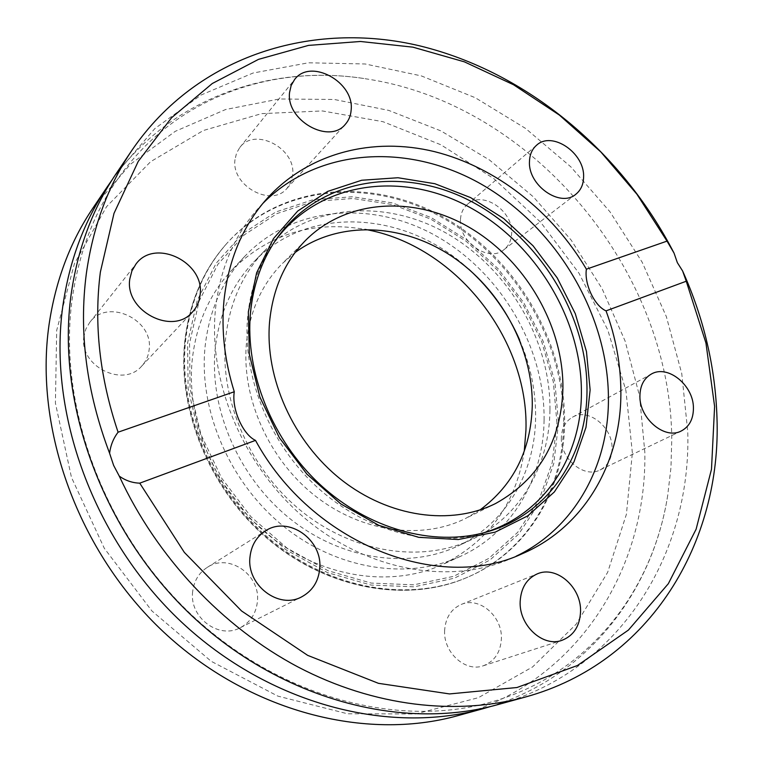<?xml version="1.0" encoding="UTF-8"?>
<svg xmlns="http://www.w3.org/2000/svg" width="763" height="763" viewBox="0 0 763 763"><rect width="100%" height="100%" fill="white"/><g stroke="black" fill="none" stroke-linecap="round" stroke-linejoin="round"><path stroke-width="0.57" stroke-dasharray="3.81 2.86" d="M497.896 704.602C621.196 670.877 691.431 552.565 687.749 431.639L681.76 373.584L666.337 316.597L642.169 262.214L610.028 211.856L570.81 166.83L525.516 128.394L475.263 97.721L421.338 75.909L365.2 63.978L308.5 62.795L253.125 73.01L201.127 94.984L154.755 128.67L116.281 173.487M262.758 203.53L258.285 208.328C234.231 235.3 219.963 268.938 215.471 309.253C207.975 382.845 243.998 467.776 306.392 519.527C368.853 571.287 450.141 584.954 510.18 558.907L516.15 556.189M483.58 532.832L479.774 533.919C428.177 547.929 364.161 530.533 316.511 486.613C268.957 442.635 242.262 375.682 247.66 316.874C250.321 289.702 258.514 265.782 272.267 245.114L274.508 241.852M480.07 509.894L465.716 518.392C422.044 540.28 361.9 532.526 315.377 496.084C268.9 459.65 241.385 397.895 246.43 343.369C249.816 310.884 261.843 284.227 282.491 263.388L295.128 252.496M519.67 340.04C530.628 365.515 535.941 391.581 535.607 418.229C534.93 472.946 505.936 523.637 457.829 546.07C408.653 569.37 341.767 559.975 290.379 519.012C239.038 478.058 209.138 409.321 215.214 348.815C219.105 313.898 231.952 284.981 253.755 262.033C308.338 203.893 406.65 211.246 468.74 269.158M549.951 410.093C549.465 465.525 520.347 516.856 471.753 539.508C422.082 563.056 354.328 553.394 302.158 511.696C250.026 469.998 219.553 400.146 225.581 338.791C229.434 303.388 242.376 274.108 264.408 250.932C310.779 203.025 387.385 198.742 448.243 234.279C509.226 269.864 550.781 341.118 549.951 410.093M444.638 630.267C443.065 652.203 465.258 672.518 483.265 665.794C494.462 661.435 500.499 652.499 501.377 638.965C502.664 616.437 479.364 596.304 461.186 604.468C451.124 609.027 445.602 617.629 444.638 630.267M192.667 591.611C189.081 617.353 218.933 639.747 240.316 627.682C250.398 622.169 256.101 613.452 257.408 601.54C260.717 574.806 228.633 552.717 207.25 567.386C198.819 572.937 193.964 581.015 192.667 591.611M83.949 336.206C78.503 365.801 123.158 388.443 141.756 366.04C145.886 361.557 148.327 356.226 149.081 350.064C154.193 319.764 107.545 297.618 89.71 322.453L85.914 328.891L83.949 336.206M234.994 159.591C231.046 185.724 271.485 207.832 286.955 188.413L290.875 182.262L292.649 174.956C296.263 148.508 254.909 126.648 239.811 147.488L236.559 153.086L234.994 159.591M460.471 219.706C458.553 242.109 488.949 262.844 503.961 249.663C508.807 245.762 511.372 240.326 511.649 233.354C513.27 210.702 482.321 190.168 467.433 204.331C463.122 208.118 460.804 213.239 460.471 219.706M561.358 437.771C560.309 458.859 584.22 478.63 600.042 469.96C607.768 465.84 611.773 458.706 612.05 448.549C612.823 427.127 588.283 407.556 572.45 417.208C565.431 421.348 561.73 428.205 561.358 437.771M632.365 452.879L625.937 390.656L607.825 330.045L578.993 273.221L540.614 222.195L494.071 178.809L440.919 144.789L383.007 121.708L322.444 110.95L261.642 113.63L203.378 130.492L150.645 161.67L106.629 206.582L74.402 263.693L56.681 330.408L55.413 403.122L71.464 477.38L104.293 548.282L151.951 610.991L211.198 661.302L277.894 696.133L347.508 713.777L415.635 713.968L478.372 697.697L532.631 666.919L576.179 624.172L607.653 572.336L626.404 514.3L632.365 452.879M457.819 715.656C577.41 682.999 647.148 568.921 644.811 452.087L639.566 396.035L625.107 341.042L602.064 288.605L571.201 240.116L533.385 196.873L489.598 160.087L440.947 130.912L388.691 110.387L334.27 99.476L279.306 98.98L225.629 109.51L175.252 131.331L130.311 164.35L93.019 207.946M112.018 180.001C171.789 96.701 273.173 62.967 368.586 79.266C533.547 105.275 670.648 270.741 671.764 439.25L670.963 467.576L667.692 495.54C652.689 591.163 588.378 676.495 490.361 706.567M524.257 451.143C516.131 503.37 488.997 541.12 442.855 564.401C391.448 588.092 322.11 578.049 269.11 535.512C216.158 492.984 185.667 421.882 192.295 359.259C196.425 323.703 209.529 294.079 231.599 270.379C268.376 234.079 312.811 220.402 364.905 229.367M544.086 420.07C543.504 478.544 512.307 532.86 460.394 556.38C408.31 580.376 337.809 569.999 283.76 526.48C229.758 482.969 198.523 410.37 205.094 346.621C209.205 310.436 222.434 280.336 244.789 256.32C293.183 205.247 373.66 200.001 437.495 236.73C501.472 273.488 545.04 347.833 544.086 420.07M564.63 422.311C564.334 489.035 528.273 551.391 467.833 577.124C409.54 602.398 331.333 589.704 271.657 540.605C212.047 491.515 178.017 410.608 185.667 339.974C190.225 301.28 204.169 268.834 227.517 242.644C281.146 183.463 371.858 176.634 443.77 217.283C515.855 257.98 565.259 341.08 564.63 422.311M556.942 422.855L553.328 381.881L541.711 341.643L522.703 303.788L497.142 269.844L466.059 241.194L430.694 219.076L392.44 204.56L352.878 198.485L313.755 201.422L276.94 213.592L244.341 234.813L217.827 264.399L199.114 301.127L189.567 343.255L190.063 388.529L200.879 434.366L221.556 477.991L250.922 516.732L287.193 548.254L328.109 570.743L371.152 583.075L413.794 584.83L453.689 576.313L488.845 558.402L517.648 532.402L538.993 499.946L552.183 462.817L556.942 422.855M479.774 533.919L484.734 532.526C432.726 546.651 368.119 529.055 319.993 484.677C271.962 440.232 244.971 372.592 250.388 313.24L250.426 312.84M563.657 422.845C563.361 489.512 527.3 551.811 466.908 577.524C408.644 602.78 330.513 590.114 270.903 541.072C211.341 492.04 177.359 411.219 185.008 340.641C189.567 301.986 203.511 269.568 226.84 243.397C280.431 184.264 371.085 177.417 442.931 218.008C514.958 258.657 564.315 341.681 563.657 422.845M558.535 423.198L553.757 463.542L540.462 501.024L518.935 533.804L489.875 560.08L454.395 578.192L414.109 586.823L371.037 585.068L327.556 572.641L286.22 549.932L249.568 518.096L219.897 478.945L199.019 434.872L188.099 388.567L187.612 342.835L197.283 300.288L216.206 263.206L242.996 233.354L275.929 211.952L313.116 199.687L352.601 196.749L392.525 202.91L431.133 217.569L466.822 239.897L498.172 268.805L523.962 303.064L543.151 341.252L554.882 381.853L558.535 423.198M667.692 495.54C652.632 591.211 588.626 674.73 490.714 702.17C399.841 728.188 281.194 698.698 192.333 615.56C103.577 532.498 57.378 404.628 72.218 298.819C78.694 253.783 93.391 214.537 116.3 181.069C173.535 97.025 273.106 63.014 368.586 79.266M495.654 503.485L465.716 518.392M471.753 539.508L457.829 546.07M483.265 665.794L561.854 640.367M240.316 627.682L301.728 596.819M141.756 366.04L192.4 312.086M286.955 188.413L345.296 124.35M503.961 249.663L575.817 194.269M600.042 469.96L681.273 430.981M460.394 556.38L442.855 564.401M522.254 553.719L510.18 558.907M267.05 198.542L258.285 208.328M244.789 256.32L231.599 270.379M572.45 417.208L651.173 374.156M467.433 204.331L536.523 145.285M239.811 147.488L294.556 79.59M89.71 322.453L135.909 264.122M207.25 567.386L265.352 530.962M461.186 604.468L537.266 573.881M264.408 250.932L253.755 262.033M306.182 239.773L282.491 263.388M272.267 245.114L275.166 240.86M467.833 577.124L466.908 577.524C408.377 602.884 330.16 590.209 270.598 541.272C211.093 492.345 177.15 411.677 184.808 341.032C189.377 302.272 203.387 269.73 226.84 243.397L227.517 242.644"/><path stroke-width="1.14" d="M667.015 241.118L674.044 253.106C621.835 151.665 526.632 71.903 419.755 45.866C313.335 20.534 197.722 54.507 132.247 149.825L116.281 173.487C92.762 208.27 77.712 248.604 71.121 294.508C55.976 403.169 102.604 531.859 192.009 615.932C281.528 700.014 402.721 731.24 497.896 704.602L525.411 697.02C651.163 662.58 721.617 541.396 716.972 417.714C715.351 367.251 703.896 318.324 682.608 270.96L686.252 281.232L606.051 310.865C594.501 305.973 584.086 283.893 586.394 269.186L667.015 241.118L636.924 194.231L600.767 151.875L559.346 115.06L513.537 84.75L464.352 61.832L412.907 47.163L360.479 41.479L308.49 45.398L258.514 59.361L212.276 83.52L171.58 117.721L138.256 161.355L114.011 213.344L100.363 272.086C93.735 324.037 99.638 377.408 118.084 432.201L234.27 391.753C231.523 408.682 242.701 434.49 255.5 440.394L139.743 483.16L184.331 552.383L241.547 610.953L307.67 655.36L378.438 683.324L449.521 693.929L516.961 687.52L577.429 665.517L628.445 630.057L668.321 583.714L696.114 529.217L711.488 469.264L714.607 406.412L705.947 343.016L686.252 281.232M516.15 556.189C574.892 528.196 608.798 465.411 608.435 398.391C608.168 315.176 557.944 229.777 484.791 186.21C411.81 142.767 319.43 146.076 262.758 203.53M274.508 241.852C317.084 182.424 399.411 170.445 466.67 205.705C534.129 240.87 581.749 317.942 581.406 392.554C581.54 456.656 543.905 515.025 483.58 532.832M295.128 252.496C338.944 220.259 402.282 223.311 451.505 256.101C500.757 289.015 533.184 348.786 532.259 406.202C530.857 450.428 513.461 484.991 480.07 509.894M562.922 388.367C561.33 440.966 538.907 479.345 495.654 503.485C451.076 525.831 389.302 517.572 341.28 479.717C293.297 441.872 264.666 377.99 269.577 321.843C272.887 288.404 285.095 261.041 306.182 239.773C348.195 198.208 416.76 195.681 471.4 228.585C526.146 261.537 563.485 326.249 562.922 388.367M520.166 601.587C518.888 625.307 542.865 647.491 561.854 640.367C573.652 635.751 579.88 626.137 580.548 611.525C581.482 587.214 556.408 565.259 537.266 573.881C526.67 578.697 520.967 587.939 520.166 601.587M249.978 557.114C246.439 585.068 278.905 609.742 301.728 596.819C312.477 590.915 318.476 581.511 319.716 568.588C322.873 539.613 288.156 515.292 265.352 530.962C256.358 536.885 251.237 545.602 249.978 557.114M129.834 278.857C124.283 310.722 172.676 335.958 192.4 312.086C196.797 307.317 199.353 301.614 200.087 294.985C205.218 262.434 154.87 237.694 135.909 264.122L131.885 270.989L129.834 278.857M289.578 92.39C285.724 120.22 329.139 144.751 345.296 124.35C348.777 120.459 350.722 115.718 351.142 110.12C354.595 82.003 310.35 57.721 294.556 79.59L291.161 85.485L289.578 92.39M529.474 161.489C527.862 185.285 560.28 207.984 575.817 194.269C580.853 190.216 583.437 184.484 583.6 177.083C584.868 153.048 551.954 130.568 536.523 145.285C532.059 149.214 529.713 154.622 529.474 161.489M639.919 395.968C639.241 418.525 664.831 440.051 681.273 430.981C689.304 426.679 693.357 419.106 693.424 408.253C693.786 385.372 667.615 364.094 651.173 374.156C643.867 378.467 640.119 385.744 639.919 395.968M107.593 186.353L93.019 207.946C70.215 241.69 55.556 280.622 49.032 324.761C34.02 429.245 78.15 551.983 163.53 631.945C249.024 711.908 365.477 741.455 457.819 715.656L482.931 708.732C388.796 735.055 269.368 704.459 181.356 621.931C93.458 539.393 47.764 412.926 62.862 305.82C69.423 260.574 84.34 220.755 107.593 186.353L112.018 180.001M490.361 706.567L482.931 708.732M364.905 229.367C454.405 244.742 529.093 338.448 525.945 430.237L524.257 451.143M132.247 149.825C108.26 185.295 92.952 226.582 86.333 273.669C78.703 332.172 86.457 392.048 109.605 453.289C110.559 445.42 113.382 438.391 118.084 432.201M674.044 253.106L677.353 262.663L682.608 270.96M234.27 391.753C224.57 360.737 221.146 330.303 223.988 300.469C228.452 259.706 242.806 225.734 267.05 198.542C308.719 152.6 373.117 136.682 434.462 151.627C495.902 166.992 552.393 211.408 586.394 269.186M606.051 310.865C615.76 337.437 620.7 364.352 620.872 391.6C621.53 461.625 585.002 526.995 522.254 553.719C438.839 593.137 311.523 543.695 255.5 440.394M139.743 483.16C132.323 482.912 125.494 480.566 119.276 476.122C156.797 557.295 222.682 627.129 298.266 667.11C374.061 706.719 456.484 715.875 525.411 697.02M119.276 476.122L113.611 465.363L109.605 453.289M468.74 269.158C490.752 289.167 507.729 312.801 519.67 340.04M248.337 311.991L256.645 272.753L273.497 238.571L297.684 211.074L327.642 191.418L361.672 180.249L397.99 177.741L434.853 183.711L470.628 197.607L503.818 218.647L533.07 245.81L557.228 277.913L575.283 313.631L586.451 351.495L590.133 389.95L585.994 427.328L573.967 461.911L554.339 491.973L527.729 515.874L495.216 532.126L458.267 539.536L418.744 537.343L378.801 525.325L340.775 503.904L306.955 474.166L279.42 437.8L259.849 396.989L249.339 354.204L248.337 311.991M250.426 312.84C253.135 285.581 261.385 261.585 275.166 240.86C316.912 178.885 400.575 165.189 469.293 200.431C538.239 235.538 587.243 313.974 586.995 389.941C587.262 455.978 547.653 515.922 484.734 532.526C432.983 546.594 368.415 529.102 320.202 484.658C272.076 440.165 245.037 372.344 250.464 313.059C253.135 285.667 261.366 261.595 275.166 240.86"/></g></svg>
